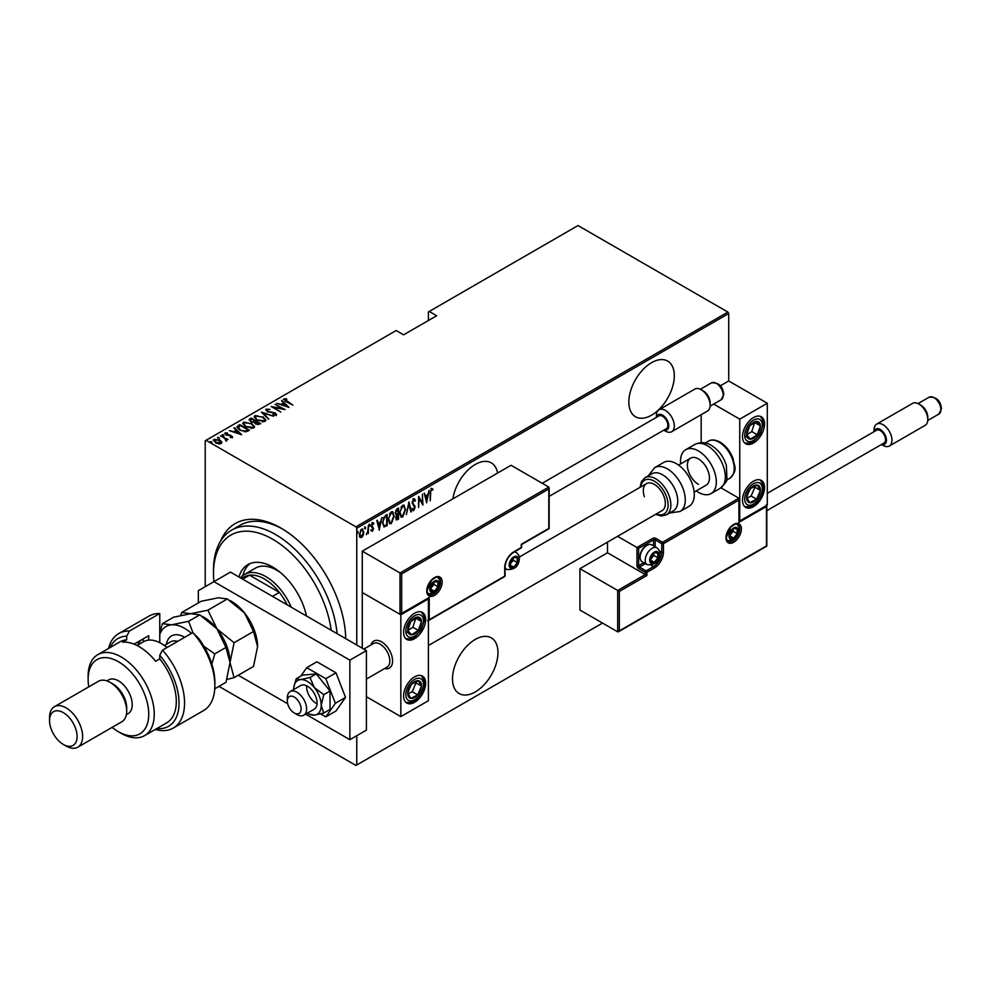 <?xml version="1.0" encoding="UTF-8"?>
<svg xmlns="http://www.w3.org/2000/svg" width="991" height="991" viewBox="0 0 991 991"><rect width="100%" height="100%" fill="white"/><g stroke="black" fill="none" stroke-linecap="round" stroke-linejoin="round"><path stroke-width="1.49" d="M280.998 528.116L280.998 528.104A91.568 52.87 60 0 1 345.723 638.662A87.666 50.615 -120 0 0 345.723 638.638M497.593 473.054A32.146 18.556 120 0 0 491.313 462.884A32.146 18.556 120 0 0 475.234 464.482A32.146 18.556 120 0 0 452.887 498.857M651.57 362.669A32.146 18.556 120 0 0 630.573 390.999A32.146 18.556 120 0 0 635.504 416.765A32.146 18.556 120 0 0 651.57 415.167A32.146 18.556 120 0 0 672.579 386.837A32.146 18.556 120 0 0 667.649 361.083A32.146 18.556 120 0 0 651.57 362.669M475.234 639.468A32.146 18.556 120 0 0 454.237 667.785A32.146 18.556 120 0 0 459.167 693.551A32.146 18.556 120 0 0 475.234 691.953A32.146 18.556 120 0 0 496.243 663.636A32.146 18.556 120 0 0 491.313 637.87A32.146 18.556 120 0 0 475.234 639.468M205.224 586.684L205.224 440.772L206.054 440.301L355.93 526.84L727.902 312.091L728.719 313.515L728.719 380.965L720.308 385.821M361.579 529.157L363.808 532.068L363.226 535.289L361.579 537.58L359.944 537.184L359.361 534.632L361.579 529.157L362.743 529.058M362.124 536.106L361.579 537.58L359.944 537.184M368.379 525.379L368.379 533.517L367.884 532.601L366.286 534.595L367.785 531.25L368.379 525.379M372.566 530.222L372.467 531.3L371.352 530.78L373.087 528.847L371.352 525.874L372.604 522.802L373.83 523.198L371.848 525.54L373.582 528.525L372.467 531.3L371.352 530.78M371.699 529.888L372.492 530.284M372.938 528.191L371.551 527.014M372.604 522.802L373.83 523.198L372.975 523.694M373.483 524.14L371.898 523.607M371.291 525.23L373.582 528.525M386.626 524.834L384.198 526.977L382.476 522.666L385.4 515.555L387.171 514.527L387.171 525.664L383.765 526.828M397.998 518.268L396.92 519.395L397.465 519.718L395.706 517.971L396.35 515.246L395.211 513.053L397.019 508.841L398.555 507.962L398.555 519.098L396.35 519.928M408.936 501.966L411.414 511.666L410.869 511.988L408.874 504.146L406.335 514.602L408.936 501.966M422.414 494.187L422.909 505.038L419.069 498.473L418.574 507.528L418.574 496.392L422.414 502.945L422.414 494.187M430.701 493.134L430.205 500.827L430.205 493.307L431.543 488.625L432.918 489.12L432.621 490.149L431.494 489.789L430.205 492.849M431.543 488.625L432.918 489.12L431.333 489.418L432.621 490.149M728.719 313.515L356.76 528.265L356.76 645.03M356.76 735.706L356.76 764.978L602.528 623.079M426.737 502.821L424.148 493.184L425.473 495.983L427.877 494.596L429.214 490.26L426.576 502.722M413.767 498.894L415.489 500.331L415.006 501.173L413.755 500.034L412.64 502.561L415.118 507.219L413.755 510.6L412.268 509.572L412.739 508.618L413.817 509.424L414.622 507.553L412.145 502.833L413.767 498.894L414.61 498.845M414.449 500.851L413.743 499.712L412.764 500.133M414.077 509.213L413.012 510.638M412.739 508.618L413.817 509.424M405.604 509.411L402.668 517.005L401.12 517.116L399.658 512.892L402.619 505.323L404.13 505.224L405.084 509.114M394.22 515.977L391.296 523.57L389.748 523.682L388.286 519.457L391.247 511.889L392.758 511.79L393.712 515.679M379.392 530.16L376.791 520.523L377.336 520.213L378.116 523.322L380.532 521.935L381.857 517.599L379.219 530.061M369.197 524.128L370.238 525.094L369.742 526.308L369.742 524.45M364.614 526.766L365.667 527.732L365.171 528.946L365.171 527.088M357.206 531.052L358.246 532.018L357.751 533.232L357.751 531.374M727.902 312.091L578.013 225.552L428.397 311.93L428.397 320.514M219.903 440.797L221.823 441.949L221.352 443.572L218.553 443.844L215.456 442.729L214.056 439.36L219.903 440.165L221.823 441.949L221.352 443.572M213.387 440.314L214.056 439.36L214.056 439.992L215.629 439.608M225.762 440.648L225.168 438.604L220.485 435.78L228.029 439.57L226.493 439.248L225.799 440.71L225.168 439.248M226.53 441.206L226.53 440.574M232.241 437.279L230.11 437.353L231.386 436.771L231.027 435.879L225.861 434.888L225.068 432.993L227.249 432.832L227.558 433.414L225.948 433.488L226.32 434.578L230.209 435.061L232.563 436.783M231.275 437.465L231.027 435.879M224.697 433.55L227.249 433.476M225.948 433.488L226.32 435.123M237.989 425.672L239.772 424.644L249.41 430.218L248.258 430.887L246.09 431.729L239.772 430.069L236.899 426.985L239.772 424.644M251.144 418.078L260.782 423.653L255.554 423.913L254.142 422.364L250.537 421.584L249.608 418.97L251.144 418.078L251.578 418.97M249.014 419.812L251.144 418.722M261.525 412.083L273.64 416.232L263.321 413.197L268.573 419.156L261.525 412.281M275.002 404.303L285.148 409.593L273.714 407.412L280.812 412.083L271.175 406.521L282.584 408.688L275.002 404.303M284.838 399.484L292.927 405.096L285.928 401.615L283.884 398.89L286.374 398.741L286.82 399.336L284.628 399.807L285.049 401.095M283.476 399.472L286.374 399.373M206.054 440.301L396.165 330.536L403.597 334.834L436.659 315.745L429.227 311.447M288.976 407.375L276.737 403.312L281.159 404.328L283.562 402.928L281.803 400.376L288.976 407.375M267.087 409.729L267.62 411.315L275.349 412.925L276.241 415.018L273.12 414.932L272.996 414.312L275.312 414.411L274.891 413.235L267.112 411.599L266.108 409.159L269.936 409.382L267.087 409.729L266.827 410.596M276.638 414.399L276.241 415.018M274.544 415.204L275.312 415.043L274.891 413.235M265.65 409.84L266.108 409.159L268.041 409.568M262.974 416.777L265.947 420.172L265.154 421.41L257.078 420.221L254.142 416.815L254.972 415.588L262.974 417.36M251.59 423.343L254.576 426.737L253.783 427.988L245.706 426.799L242.77 423.38L243.588 422.154L251.59 423.937M241.618 434.715L229.379 430.639L233.802 431.667L236.217 430.267L233.913 428.025L234.458 427.716L241.618 434.715M222.219 435.284L223.508 434.826L223.817 435.569L222.517 435.396L222.219 434.64L223.817 435.569M217.636 437.923L218.937 437.465L219.246 438.208L217.946 438.034L217.636 437.279L219.246 438.208M210.216 442.197L211.517 441.751L211.826 442.494L210.526 442.32L210.216 441.565L211.826 442.494M356.76 764.978L355.93 765.448L218.961 686.367M220.559 541.148A91.568 52.87 60 0 1 280.998 528.104M356.76 528.265L355.93 526.84M282.385 528.934A87.666 50.615 -120 0 0 239.909 525.354L231.646 530.135A87.666 50.615 60 0 1 275.486 534.471A87.666 50.615 60 0 1 337.089 633.67M281.308 404.873L283.562 402.928M281.679 401.095L281.803 400.376M281.803 401.021L288.146 407.202M282.398 404.749L287.056 406.335L284.306 403.647L282.398 405.245M282.584 408.75L283.686 409.382M272.624 407.351L273.714 407.574M267.087 410.373L267.62 411.959M275.325 413.544L275.349 412.925M275.349 413.569L276.241 415.65M275.312 415.043L274.891 413.879L275.312 415.043M262.231 412.962L263.321 413.334M268.71 419.082L263.321 413.197M263.433 417.694L265.91 420.481M254.179 417.161L254.972 415.588M254.972 416.22L257.511 415.749M255.294 417.595L256.657 419.961M262.342 421.893L264.139 421.497L264.783 420.085M257.573 419.936L264.139 420.865L264.82 419.763L262.479 417.062L255.975 416.146L255.257 417.261L257.573 420.494M264.139 421.497L264.139 420.865M255.22 421.076L256.161 421.609M259.308 423.43L260.237 423.962M253.535 422.414L255.22 421.014L251.64 418.933L250.215 420.543M250.909 419.998L251.033 421.943M257.809 424.681L259.308 423.368L256.211 421.584L255.244 422.909M255.876 422.414L256.037 424.247M258.626 424.396L259.308 423.368M256.037 424.16L258.626 423.752M255.876 421.77L256.037 423.615M253.733 422.377L255.22 421.014M251.033 421.844L253.733 421.732M250.909 419.366L251.033 421.299M252.061 424.259L254.538 427.047M242.807 423.727L243.588 422.154M243.588 422.798L246.14 422.315M243.922 424.16L245.273 426.539M250.971 428.459L252.767 428.062L253.399 426.65M246.202 426.514L252.767 427.431L253.448 426.328L251.107 423.628L244.604 422.711L243.885 423.826L246.202 427.071M252.767 428.062L252.767 427.431M247.923 429.995L248.865 430.54M236.948 427.332L237.989 426.316M244.591 431.754L247.923 429.933L240.268 425.511L238.137 427.753M238.187 427.616L240.268 430.428M245.471 431.667L247.923 429.933M240.268 430.354L245.471 431.035M238.187 426.985L240.268 429.797M233.963 432.212L236.217 430.267M234.322 428.434L234.458 427.716M234.458 428.36L240.801 434.541M235.053 432.088L239.698 433.674L236.948 430.986L235.053 432.584M231.386 437.403L231.027 436.511L231.386 437.403M225.948 434.12L226.32 435.222L225.948 434.12M231.498 436.213L232.241 437.911M223.508 435.458L223.817 436.201M224.821 438.356L226.493 439.323M218.937 438.096L219.246 438.852M213.437 440.648L214.056 439.992M214.465 440.97L214.923 439.855L215.939 442.444L220.919 442.618M214.923 440.487L215.939 443.076M219.779 443.943L220.981 442.952M220.485 443.695L219.407 440.45L214.923 439.855M211.517 442.382L211.826 443.126M430.986 488.315L432.373 488.798M424.272 493.109L425.473 495.983M427.728 494.682L427.505 495.81M426.551 500.641L426.328 501.78M427.629 495.884L425.176 496.664L426.675 500.715L427.629 495.884L425.721 496.974L426.675 500.715M422.352 502.908L422.352 504.295M418.574 496.788L422.414 502.945M413.222 498.572L415.489 500.331M412.095 502.251L412.851 503.539M412.293 503.217L414.795 505.707M414.25 505.385L415.118 507.219M412.182 508.296L413.259 509.114L412.182 508.296M408.664 502.759L411.414 511.666M403.845 514.577L402.111 516.683L402.668 517.005M402.111 516.683L400.86 516.918M403.845 505.1L405.034 508.606M403.622 506.252L402.086 506.141L400.921 507.342M399.67 513.388L401.058 515.729M400.153 512.607L401.33 515.927L402.643 515.877L405.108 509.696L403.907 506.376L402.643 506.451L399.67 512.322M397.998 508.272L397.998 509.349M397.998 513.561L397.998 514.639M396.92 519.395L396.103 519.693M395.161 512.446L396.127 513.871M395.236 512.483L395.979 513.871M396.685 514.193L398.06 513.524L398.06 509.386L395.793 510.315M395.657 517.352L396.821 518.305L395.657 517.352M395.731 517.401L398.06 518.243L398.06 514.663L396.313 515.221M397.168 514.54L397.725 514.862L396.202 517.674L397.379 518.627M396.772 509.485L397.329 509.808L395.706 512.756M398.06 509.386L397.329 509.808M392.461 521.155L390.739 523.248L391.296 523.57M390.739 523.248L389.475 523.483M392.473 511.666L393.662 515.171M392.25 512.818L390.714 512.706L389.55 513.92M388.299 519.953L389.686 522.294M388.782 519.173L389.959 522.492L391.272 522.443L393.724 516.261L392.535 512.942L391.272 513.016L388.299 518.888M386.626 514.849L386.626 515.927M382.427 522.059L383.951 525.441M382.489 522.108L383.728 525.416M384.496 525.75L386.676 524.809L386.676 515.952L383.356 517.934M383.814 517.252L382.972 522.381M386.676 515.952L384.359 517.575M376.914 520.448L378.116 523.322M380.371 522.022L380.148 523.149M379.206 527.98L378.983 529.107M380.271 523.223L377.819 524.004L379.33 528.042L380.271 523.223L378.376 524.313L379.33 528.042M371.922 530.978L370.795 530.47M371.142 529.566L371.935 529.974M372.046 522.48L373.273 522.876M372.938 523.83L372.071 523.471L372.938 523.83M372.096 526.382L372.827 527.063M369.693 524.772L369.197 525.986M367.834 530.767L367.834 532.563M365.109 527.41L364.614 528.624M361.034 537.271L359.399 536.862M362.458 528.959L363.251 531.523M362.235 529.999L360.464 530.334M359.299 534.025L361.034 536.267M359.374 534.062L361.579 536.577L360.427 536.416M361.034 529.838L359.857 534.335M361.579 536.577L363.313 532.34L361.975 529.776M357.689 531.696L357.206 532.91M331.18 630.251A83.777 48.373 -120 0 0 272.723 539.24A83.777 48.373 -120 0 0 213.486 573.442A83.777 48.373 -120 0 0 213.895 581.68M280.862 572.872A42.861 24.75 -120 0 0 276.861 570.259A42.861 24.75 -120 0 0 255.43 568.14L244.405 574.507A42.861 24.75 60 0 1 265.836 576.626A42.861 24.75 60 0 1 291.243 607.198M250.042 563.582A49.686 28.689 -120 0 0 242.82 575.56M238.942 577.01A49.686 28.689 60 0 1 247.886 564.622A49.686 28.689 60 0 1 272.723 567.087A49.686 28.689 60 0 1 306.504 616.018M213.486 573.442L213.486 570.271A87.666 50.615 60 0 1 231.646 530.135M287.179 604.857A40.916 23.623 -120 0 0 279.363 592.395A40.916 23.623 -120 0 0 264.461 579.017A40.916 23.623 -120 0 0 249.559 575.176A40.916 23.623 -120 0 0 244.009 576.985L241.457 578.459M272.475 596.371L279.363 592.395L249.559 575.176L242.671 579.165M240.441 577.864A42.861 24.75 60 0 1 244.405 574.507M370.968 644.943A15.583 8.993 60 0 1 373.768 641.078A15.583 8.993 60 0 1 381.56 641.846A15.583 8.993 60 0 1 391.742 655.584A15.583 8.993 60 0 1 389.352 668.07A15.583 8.993 60 0 1 384.607 668.566A15.583 8.993 60 0 0 389.352 668.07A15.583 8.993 60 0 0 392.424 663.004A15.583 8.993 60 0 0 386.626 646.206A15.583 8.993 60 0 0 373.768 641.078A15.583 8.993 60 0 0 370.968 644.943M414.622 613.218A15.583 8.993 -60 0 1 422.414 612.438A15.583 8.993 -60 0 1 424.805 624.937A15.583 8.993 -60 0 1 414.622 638.662A15.583 8.993 -60 0 1 406.83 639.443A15.583 8.993 -60 0 1 404.439 626.944A15.583 8.993 -60 0 1 414.622 613.218M414.622 702.297A15.583 8.993 120 0 0 424.805 688.559A15.583 8.993 120 0 0 422.414 676.073A15.583 8.993 120 0 0 414.622 676.841A15.583 8.993 120 0 0 404.439 690.578A15.583 8.993 120 0 0 406.83 703.065A15.583 8.993 120 0 0 414.622 702.297M400.847 716.617L400.847 614.804L428.397 598.898L428.397 700.711L400.847 716.617L366.41 696.735M400.847 614.804L362.272 592.531L362.272 648.213M753.519 506.636A15.583 8.993 -60 0 1 745.727 507.404A15.583 8.993 -60 0 1 743.337 494.918A15.583 8.993 -60 0 1 753.519 481.18A15.583 8.993 -60 0 1 761.311 480.412A15.583 8.993 -60 0 1 763.702 492.899A15.583 8.993 -60 0 1 753.519 506.636M753.519 417.558A15.583 8.993 120 0 0 743.337 431.283A15.583 8.993 120 0 0 745.727 443.782A15.583 8.993 120 0 0 753.519 443.002A15.583 8.993 120 0 0 763.702 429.276A15.583 8.993 120 0 0 761.311 416.777A15.583 8.993 120 0 0 753.519 417.558M739.744 419.143L767.294 403.238L767.294 505.051L739.744 520.956L739.744 419.143L713.669 404.093M701.17 442.655L701.17 414.672M767.294 403.238L728.719 380.965M287.427 699.733A9.737 5.624 -120 0 0 287.328 701.021A9.737 5.624 -120 0 0 294.216 712.95A9.737 5.624 -120 0 0 301.004 710.274A9.737 5.624 -120 0 0 295.392 697.837A9.737 5.624 -120 0 0 287.427 699.733M287.328 701.021L287.328 697.837A13.639 7.878 60 0 1 287.464 696.029A13.639 7.878 60 0 1 290.152 691.594A13.639 7.878 60 0 1 301.413 696.078A13.639 7.878 60 0 1 306.479 710.782A13.639 7.878 60 0 1 303.791 715.217A13.639 7.878 60 0 1 296.978 714.548L294.216 712.95M366.41 679.07L386.998 667.178A13.639 7.878 -120 0 0 389.686 662.744A13.639 7.878 -120 0 0 384.619 648.04A13.639 7.878 -120 0 0 373.359 643.555L363.784 649.08M607.495 542.127L607.495 552.767L645.24 574.557L617.69 590.463L579.933 568.673L579.933 610.035L617.69 631.824L617.69 590.463L619.338 591.416L619.338 630.871L617.69 631.824L766.477 545.93L766.477 504.568L766.477 506.475L738.914 522.381L738.914 520.473M607.495 552.767L579.933 568.673M738.914 522.381L738.914 498.2L720.952 487.832M653.503 545.818L653.503 539.884L638.625 548.469L636.978 547.515L652.673 538.447A2.341 1.35 0 0 1 655.98 538.447L662.595 542.263L738.914 498.2L738.914 500.108L663.425 543.7L663.425 552.284A12.858 7.42 -60 0 1 654.333 568.041L646.888 572.327L646.888 575.511L645.24 574.557L645.24 572.327L638.625 568.512A2.341 1.35 -120 0 1 636.978 565.65L636.978 547.515L617.566 536.317M401.677 573.925L400.017 572.971L548.803 487.064L548.803 488.972L401.677 573.925L401.677 613.367L429.227 597.462L429.227 619.734L504.716 576.155L504.716 567.558A12.858 7.42 -60 0 1 513.809 551.814L521.254 547.515L521.254 544.332L548.803 528.426L548.803 487.064L511.059 465.275L362.272 551.169L362.272 592.531L400.017 614.333L400.017 572.971L362.272 551.169M401.677 613.367L400.017 614.333L401.677 613.367M429.227 597.462L427.567 598.415M429.227 619.734L427.567 620.688M517.946 559.927A5.847 3.369 120 0 0 517.389 557.859A5.847 3.369 120 0 0 513.809 557.537A5.847 3.369 120 0 0 510.229 561.996A5.847 3.369 120 0 0 510.229 566.765A5.847 3.369 120 0 0 513.809 567.087A5.847 3.369 120 0 0 517.389 562.628A5.847 3.369 120 0 0 517.946 559.927M517.203 560.138L517.389 557.859L513.809 557.537L510.229 561.996L510.229 566.765L513.809 567.087L517.389 562.628L517.203 560.138M510.043 564.238L513.264 560.249L513.264 558.082M510.068 564.92L513.809 567.087M513.264 560.249L517.389 562.628M514.899 556.422L517.389 557.859M658.47 555.158A5.847 3.369 120 0 0 657.913 553.089A5.847 3.369 120 0 0 654.333 552.767A5.847 3.369 120 0 0 650.753 557.215A5.847 3.369 120 0 0 650.753 561.996A5.847 3.369 120 0 0 654.333 562.306A5.847 3.369 120 0 0 657.913 557.859A5.847 3.369 120 0 0 658.47 555.158M657.727 555.369L657.913 553.089L654.333 552.767L650.753 557.215L650.753 561.996L654.333 562.306L657.913 557.859L657.727 555.369M640.112 557.289L640.112 556.199A8.411 4.856 -60 0 1 646.07 545.892L646.999 545.36A9.737 5.624 120 0 0 640.112 557.289A9.737 5.624 120 0 0 642.131 561.748L647.259 564.709A9.737 5.624 -60 0 1 645.24 560.249A9.737 5.624 -60 0 1 649.489 550.439A9.737 5.624 -60 0 1 656.996 547.825C659.424 550.228 660.402 552.136 659.932 553.56C659.362 561.538 655.138 565.254 647.259 564.709M656.996 547.825L651.867 544.877A9.737 5.624 120 0 0 646.999 545.36M650.567 559.469L653.775 555.468L653.775 553.312M650.579 560.15L654.333 562.306M653.775 555.468L657.913 557.859M655.423 551.653L657.913 553.089M737.812 530.978A5.847 3.369 120 0 0 737.267 528.909A5.847 3.369 120 0 0 733.687 528.587A5.847 3.369 120 0 0 730.107 533.047A5.847 3.369 120 0 0 730.107 537.816A5.847 3.369 120 0 0 733.687 538.138A5.847 3.369 120 0 0 737.267 533.678A5.847 3.369 120 0 0 737.812 530.978M737.081 531.188L737.267 528.909L733.687 528.587L730.107 533.047L730.107 537.816L733.687 538.138L737.267 533.678L737.081 531.188M729.921 535.289L733.129 531.3L733.129 529.132M729.933 535.97L733.687 538.138M733.129 531.3L737.267 533.678M734.777 527.472L737.267 528.909M438.592 584.108A5.847 3.369 120 0 0 438.034 582.039A5.847 3.369 120 0 0 434.467 581.717A5.847 3.369 120 0 0 430.887 586.164A5.847 3.369 120 0 0 430.887 590.946A5.847 3.369 120 0 0 434.467 591.268A5.847 3.369 120 0 0 438.034 586.808A5.847 3.369 120 0 0 438.592 584.108M437.861 584.318L438.034 582.039L434.467 581.717L430.887 586.164L430.887 590.946L434.467 591.268L438.034 586.808L437.861 584.318M430.701 588.419L433.909 584.417L433.909 582.262M430.713 589.1L434.467 591.268M433.909 584.417L438.034 586.808M435.557 580.602L438.034 582.039M408.862 688.547A9.737 5.624 120 0 0 407.747 693.105A9.737 5.624 120 0 0 410.856 698.407A9.737 5.624 120 0 0 417.731 694.877A9.737 5.624 120 0 0 421.497 686.032A9.737 5.624 120 0 0 418.388 680.743A9.737 5.624 120 0 0 411.513 684.273A9.737 5.624 120 0 0 408.862 688.547M409.444 688.584L407.747 693.105L410.856 698.407L417.731 694.877L421.497 686.032L418.388 680.743L411.513 684.273L409.444 688.584M408.106 693.811L412.219 691.693L415.985 682.861L415.502 682.031M412.219 691.693L417.731 694.877M415.985 682.861L421.497 686.032M747.759 492.886A9.737 5.624 120 0 0 746.644 497.445A9.737 5.624 120 0 0 749.753 502.747A9.737 5.624 120 0 0 756.628 499.216A9.737 5.624 120 0 0 760.394 490.372A9.737 5.624 120 0 0 757.285 485.07A9.737 5.624 120 0 0 750.41 488.613A9.737 5.624 120 0 0 747.759 492.886M748.341 492.923L746.644 497.445L749.753 502.747L756.628 499.216L760.394 490.372L757.285 485.07L750.41 488.613L748.341 492.923M747.003 498.151L751.116 496.033L754.894 487.2L754.399 486.37M751.116 496.033L756.628 499.216M754.894 487.2L760.394 490.372M759.292 422.6A9.737 5.624 120 0 0 756.628 421.386A9.737 5.624 120 0 0 749.753 425.796A9.737 5.624 120 0 0 746.644 434.69A9.737 5.624 120 0 0 750.41 439.174A9.737 5.624 120 0 0 757.285 434.764A9.737 5.624 120 0 0 760.394 425.87A9.737 5.624 120 0 0 759.292 422.6M758.326 423.516L756.628 421.386L749.753 425.796L746.644 434.69L750.41 439.174L757.285 434.764L760.394 425.87L758.326 423.516M746.743 434.814L751.773 431.58L754.696 422.463M744.898 435.99L750.41 439.174M751.773 431.58L757.285 434.764M754.894 422.686L760.394 425.87M420.395 618.26A9.737 5.624 120 0 0 417.731 617.046A9.737 5.624 120 0 0 410.856 621.456A9.737 5.624 120 0 0 407.747 630.35A9.737 5.624 120 0 0 411.513 634.835A9.737 5.624 120 0 0 418.388 630.425A9.737 5.624 120 0 0 421.497 621.53A9.737 5.624 120 0 0 420.395 618.26M419.428 619.177L417.731 617.046L410.856 621.456L407.747 630.35L411.513 634.835L418.388 630.425L421.497 621.53L419.428 619.177M407.834 630.474L412.875 627.241L415.799 618.124M406 631.651L411.513 634.835M412.875 627.241L418.388 630.425M415.985 618.347L421.497 621.53M698.42 484.364A15.583 8.993 60 0 1 688.237 470.626A15.583 8.993 60 0 1 690.628 458.139A15.583 8.993 60 0 1 698.42 458.907A15.583 8.993 60 0 1 708.602 472.645A15.583 8.993 60 0 1 706.211 485.132L694.146 492.106M680.644 463.899A25.332 14.617 60 0 1 685.747 449.703A25.332 14.617 60 0 1 698.42 450.955A25.332 14.617 60 0 1 714.957 473.277A25.332 14.617 60 0 1 711.08 493.568A25.332 14.617 60 0 1 698.42 492.316A25.332 14.617 60 0 1 696.227 490.904M666.423 514.849L673.31 510.873A21.43 12.375 -120 0 0 676.333 492.849A21.43 12.375 -120 0 0 651.88 473.76L644.992 477.736A21.43 12.375 60 0 1 669.445 496.825A21.43 12.375 60 0 1 666.423 514.849L661.282 516.014L655.596 514.354M428.397 645.525L662.124 510.588A15.583 8.993 -120 0 0 664.317 497.482A15.583 8.993 -120 0 0 646.541 483.596A15.583 8.993 -120 0 0 644.348 496.702M680.037 511.492L689.042 506.302A25.332 14.617 -120 0 0 692.61 484.995A25.332 14.617 -120 0 0 663.71 462.425L654.704 467.628A25.332 14.617 60 0 1 683.604 490.198A25.332 14.617 60 0 1 680.037 511.492L669.606 513.016M663.945 430.094A8.77 5.066 -120 0 0 668.801 425.907A8.77 5.066 -120 0 0 663.276 415.601A8.77 5.066 -120 0 0 656.55 417.273M656.401 417.36L656.401 415.563A12.66 7.309 60 0 1 659.015 409.766A12.66 7.309 60 0 1 668.776 413.16A12.66 7.309 60 0 1 674.301 425.907A12.66 7.309 60 0 1 671.687 431.704A12.66 7.309 60 0 1 665.357 431.073L663.797 430.181M701.17 389.711L703.238 390.912A9.737 5.624 60 0 1 710.126 402.841L710.126 405.22A12.66 7.309 -120 0 0 701.17 389.711A12.66 7.309 -120 0 0 694.84 389.091L659.015 409.766M671.687 431.704L707.5 411.017A12.66 7.309 -120 0 0 710.126 405.22M542.226 483.274L658.891 415.91A7.408 4.274 60 0 1 664.602 417.892A7.408 4.274 60 0 1 667.835 425.35A7.408 4.274 60 0 1 666.299 428.731L549.15 496.38M881.618 444.414A8.77 5.066 -120 0 0 886.462 440.227A8.77 5.066 -120 0 0 880.949 429.921A8.77 5.066 -120 0 0 874.211 431.593M874.062 431.68L874.062 429.883A12.66 7.309 60 0 1 876.688 424.086A12.66 7.309 60 0 1 886.45 427.48A12.66 7.309 60 0 1 891.974 440.227A12.66 7.309 60 0 1 889.348 446.024A12.66 7.309 60 0 1 883.018 445.393L881.47 444.501M918.843 404.031L920.899 405.232A9.737 5.624 60 0 1 927.787 417.161L927.787 419.54A12.66 7.309 -120 0 0 918.843 404.031A12.66 7.309 -120 0 0 912.5 403.411L876.688 424.086M889.348 446.024L925.173 425.337A12.66 7.309 -120 0 0 927.787 419.54M767.294 493.32L876.564 430.23A7.408 4.274 60 0 1 882.263 432.212A7.408 4.274 60 0 1 885.496 439.67A7.408 4.274 60 0 1 883.96 443.051L766.811 510.687M305.649 714.152L349.873 739.682L349.873 660.142L213.932 581.655L198.336 590.661L198.336 602.924M238.249 675.23L287.687 703.783M349.873 739.682L366.41 730.132L366.41 650.592L230.457 572.104L213.932 581.655M349.873 660.142L366.41 650.592M307.309 713.198A19.486 11.248 -120 0 0 307.445 713.272A19.486 11.248 -120 0 0 309.502 714.288A19.486 11.248 -120 0 0 314.333 715.118L323.76 713.037L330.04 709.407L330.04 691.049L316.265 673.905L302.478 675.131L296.21 678.761L293.819 687.122A19.486 11.248 -120 0 0 293.67 689.414A19.486 11.248 -120 0 0 293.67 689.575M309.985 714.263L314.333 715.118A19.486 11.248 -120 0 0 321.22 705.319L323.76 694.666L330.04 691.049M303.791 715.217L314.258 709.172A13.639 7.878 -120 0 0 316.352 698.246A13.639 7.878 -120 0 0 307.445 686.23A13.639 7.878 -120 0 0 300.62 685.549L290.152 691.594M306.653 685.809A13.639 7.878 -120 0 0 316.265 703.412M323.76 713.037L321.22 705.319A19.486 11.248 -120 0 0 314.333 687.568L309.985 677.534L316.265 673.905M323.76 694.666L314.333 687.568A19.486 11.248 -120 0 0 300.558 679.615L296.21 678.761M309.985 677.534L300.558 679.615A19.486 11.248 -120 0 0 293.819 687.122M320.638 713.892L325.804 716.877L335.999 710.993L345.549 697.404L335.999 672.815L316.909 661.79L306.714 667.674L300.781 676.122M325.804 716.877L335.354 703.3L345.549 697.404M335.354 703.3L325.804 678.699L335.999 672.815M325.804 678.699L306.714 667.674M159.762 613.54A54.555 31.501 -120 0 0 149.022 616.08L118.709 633.583A54.555 31.501 60 0 1 129.449 631.032L159.762 613.54L159.762 642.688M112.156 727.344A42.861 24.75 -120 0 0 118.437 731.73A42.861 24.75 -120 0 0 148.737 714.226A42.861 24.75 -120 0 0 118.437 661.728A42.861 24.75 -120 0 0 88.125 679.231A42.861 24.75 -120 0 0 88.781 686.85M121.187 733.315L118.437 731.73L121.187 733.315A46.763 26.992 60 0 0 144.562 735.632L166.612 722.91A46.763 26.992 -120 0 0 159.762 658.891L155.624 661.282A46.763 26.992 60 0 0 139.099 646.615A46.763 26.992 60 0 0 122.562 642.193L126.699 639.802A46.763 26.992 -120 0 0 119.849 641.92L97.812 654.642A46.763 26.992 60 0 1 121.187 656.959A46.763 26.992 60 0 1 151.734 698.16A46.763 26.992 60 0 1 144.562 735.632M77.769 747.202L121.856 721.745A23.375 13.502 -120 0 0 126.699 711.043L126.699 707.859A19.486 11.248 -120 0 0 112.924 684.001L110.162 682.415A23.375 13.502 -120 0 0 98.481 681.251L54.394 706.707A23.375 13.502 60 0 1 66.087 707.859A23.375 13.502 60 0 1 81.349 728.459A23.375 13.502 60 0 1 77.769 747.202A23.375 13.502 60 0 1 66.087 746.037L63.325 744.452A19.486 11.248 -120 0 0 77.1 736.499A19.486 11.248 -120 0 0 63.325 712.64A19.486 11.248 -120 0 0 49.55 720.593A19.486 11.248 -120 0 0 63.325 744.452L66.087 746.037M126.699 711.043A23.375 13.502 -120 0 0 110.162 682.415L112.924 684.001M126.365 714.647L128.173 713.607A19.486 11.248 -120 0 0 131.159 697.986A19.486 11.248 -120 0 0 118.437 680.817A19.486 11.248 -120 0 0 108.688 679.851L106.892 680.904M156.863 728.534A50.652 29.247 -120 0 0 179.012 704.911A50.652 29.247 -120 0 0 159.762 655.262L162.512 650.121L192.824 632.63A54.555 31.501 -120 0 1 214.861 685.599A54.555 31.501 -120 0 1 203.564 710.572L173.264 728.063A54.555 31.501 60 0 1 155.314 729.426M162.512 650.121A54.555 31.501 60 0 1 173.264 728.063M108.552 648.436A54.555 31.501 60 0 1 118.709 633.583M129.449 631.032L126.699 636.172L126.699 639.802M126.699 636.172A50.652 29.247 -120 0 0 110.112 647.544M159.762 658.891L159.762 655.262M192.824 632.63L198.336 638.018A50.652 29.247 60 0 1 214.861 682.415L214.861 685.599M88.125 679.231L88.125 676.048A46.763 26.992 60 0 1 97.812 654.642M134.07 644.162L148.737 635.689L148.737 640.112M137.675 645.129A37.992 21.938 60 0 1 141.341 639.963M143.224 641.92L143.224 638.873M49.55 720.593L49.55 717.41A23.375 13.502 60 0 1 54.394 706.707M226.927 679.43L234.074 677.646L253.523 666.41L257.573 646.615L253.523 631.502L234.074 642.738L216.93 628.802L207.899 610.183L227.348 598.948L244.48 612.884L253.523 631.502M234.074 677.646L230.023 662.533L234.074 642.738M207.899 610.183L190.755 613.689L181.725 612.512L201.173 601.289L218.305 597.771L227.348 598.948M181.725 612.512L180.758 615.411M230.023 662.929A37.014 21.368 -120 0 0 230.023 662.533A37.014 21.368 -120 0 0 216.93 628.802A37.014 21.368 -120 0 0 202.313 616.352M257.573 646.615A37.014 21.368 60 0 0 244.48 612.884A37.014 21.368 -120 0 0 229.862 600.447M191.486 633.398A37.014 21.368 -120 0 0 171.468 624.826L162.437 623.649L173.623 617.195L190.755 613.689L199.798 614.854L216.93 628.802L225.973 647.42L230.023 662.533L225.973 682.316L214.787 688.77M192.948 632.741L188.612 621.307L171.468 624.826A37.014 21.368 -120 0 0 159.762 634.562M211.851 664.069L214.787 653.874L203.935 646.367M162.437 623.649L159.762 632.704M188.612 621.307L199.798 614.854M214.787 653.874L225.973 647.42M166.934 647.569A35.069 20.241 -120 0 0 161.137 643.444A35.069 20.241 -120 0 0 143.608 641.697L137.031 645.5M161.137 643.444L162.512 644.237A33.124 19.126 60 0 1 167.157 647.445M254.898 421.832L254.898 421.2M247.527 430.8L247.527 430.168M741.392 528.909A10.913 6.305 -60 0 1 733.687 542.263A10.913 6.305 -60 0 1 725.969 537.816A10.913 6.305 -60 0 1 733.687 524.45A10.913 6.305 -60 0 1 741.392 528.909M727.989 541.321A9.737 5.624 120 0 0 735.495 538.708A9.737 5.624 120 0 0 739.744 528.909A9.737 5.624 120 0 0 737.725 524.45C737.428 523.013 735.136 523.892 730.838 527.076L726.316 537.333C726.799 540.219 727.357 541.544 727.989 541.321M646.888 575.511L619.338 591.416M659.523 550.996L661.765 552.284L661.765 543.7L655.162 539.884L655.162 546.772M651.26 565.304L653.503 566.604A11.694 6.751 120 0 0 661.765 552.284A1.164 0.669 0 0 0 663.425 552.284M645.414 563.644L639.455 567.087L646.07 570.903L653.503 566.604A1.164 0.669 60 0 1 654.333 568.041M638.625 548.469L638.625 565.65L643.766 562.69M645.24 572.327A1.164 0.669 0 0 0 646.888 572.327A1.164 0.669 60 0 0 646.07 570.903A1.164 0.669 120 0 0 645.24 572.327M638.625 568.512A1.164 0.669 -60 0 1 639.455 567.087A1.164 0.669 60 0 1 638.625 565.65A1.164 0.669 0 0 1 636.978 565.65M652.673 538.447A1.164 0.669 60 0 1 653.503 539.884A1.164 0.669 180 0 1 655.162 539.884A1.164 0.669 120 0 1 655.98 538.447M663.425 543.7A1.164 0.669 -120 0 0 662.595 542.263A1.164 0.669 -60 0 0 661.765 543.7A1.164 0.669 0 0 0 663.425 543.7M426.749 590.946A10.913 6.305 -60 0 1 434.467 577.58A10.913 6.305 -60 0 1 442.172 582.039A10.913 6.305 -60 0 1 434.467 595.393A10.913 6.305 -60 0 1 426.749 590.946M440.524 582.039A9.737 5.624 120 0 0 438.505 577.58C438.208 576.143 435.916 577.022 431.605 580.206L427.084 590.463C427.579 593.349 428.137 594.687 428.769 594.451A9.737 5.624 120 0 0 436.275 591.838A9.737 5.624 120 0 0 440.524 582.039M504.716 567.558L504.716 567.558A1.164 0.669 180 0 0 505.063 567.087C505.596 560.844 508.433 555.926 513.573 552.346A1.164 0.669 -120 0 0 513.809 551.814M521.6 547.044A1.164 0.669 180 0 1 521.254 547.515A1.164 0.669 -120 0 1 521.006 548.048A1.164 1.164 0 0 0 521.6 547.044L521.6 544.53L549.15 528.624L549.15 487.82M520.424 547.998A1.164 0.669 -120 0 0 521.006 548.048L513.573 552.346M504.481 576.688A1.164 1.164 0 0 0 505.063 575.672A1.164 0.669 180 0 1 504.716 576.155A1.164 0.669 60 0 1 504.481 576.688L428.397 620.614M518.491 559.605A6.627 3.828 120 0 0 513.809 556.905A6.627 3.828 120 0 0 509.126 565.019A6.627 3.828 120 0 0 513.809 567.719A6.627 3.828 120 0 0 518.491 559.605M513.759 552.247A9.737 5.624 -60 0 1 516.484 552.606C518.9 554.997 519.879 556.905 519.408 558.329C518.838 566.307 514.614 570.023 506.735 569.478A9.737 5.624 -60 0 1 505.063 567.298M659.015 554.836A6.627 3.828 120 0 0 654.333 552.136A6.627 3.828 120 0 0 649.65 560.249A6.627 3.828 120 0 0 654.333 562.95A6.627 3.828 120 0 0 659.015 554.836M738.369 530.656A6.627 3.828 120 0 0 733.687 527.955A6.627 3.828 120 0 0 729.004 536.069A6.627 3.828 120 0 0 733.687 538.77A6.627 3.828 120 0 0 738.369 530.656M439.149 583.786A6.627 3.828 120 0 0 434.467 581.085A6.627 3.828 120 0 0 429.772 589.199A6.627 3.828 120 0 0 434.467 591.9A6.627 3.828 120 0 0 439.149 583.786M407.239 688.262A12.474 7.197 120 0 0 409.803 700.872A12.474 7.197 120 0 0 422.005 690.876A12.474 7.197 120 0 0 419.441 678.265A12.474 7.197 120 0 0 407.239 688.262M746.136 492.601A12.474 7.197 120 0 0 748.701 505.212A12.474 7.197 120 0 0 760.902 495.215A12.474 7.197 120 0 0 758.338 482.605A12.474 7.197 120 0 0 746.136 492.601M760.902 420.444A12.474 7.197 120 0 0 748.701 424.544A12.474 7.197 120 0 0 746.136 440.103A12.474 7.197 120 0 0 758.338 436.015A12.474 7.197 120 0 0 760.902 420.444M422.005 616.105A12.474 7.197 120 0 0 409.803 620.205A12.474 7.197 120 0 0 407.239 635.776A12.474 7.197 120 0 0 419.441 631.676A12.474 7.197 120 0 0 422.005 616.105M694.753 444.501C700.451 441.813 705.976 442.097 711.315 445.38C718.574 449.926 723.591 456.628 726.378 465.473L726.936 479.037C727.505 480.474 725.226 483.596 720.085 488.377A25.332 14.617 -120 0 0 723.963 468.074A25.332 14.617 -120 0 0 707.425 445.764A25.332 14.617 -120 0 0 694.753 444.501L685.747 449.703M708.367 441.144C711.439 439.298 715.341 439.62 720.048 442.11C725.92 445.752 730.268 451.277 733.117 458.709C734.034 466.575 738.543 469.35 729.797 478.269A21.43 12.375 -120 0 0 733.08 461.1A21.43 12.375 -120 0 0 719.082 442.209A21.43 12.375 -120 0 0 708.367 441.144L705.183 442.989M656.277 513.957A19.486 11.248 -120 0 0 666.819 497.581A19.486 11.248 -120 0 0 652.313 480.189A19.486 11.248 -120 0 0 640.694 486.965M711.451 382.873C718.822 382.402 722.922 386.267 723.789 394.492L721.2 399.745A9.737 5.624 -120 0 0 723.207 395.285A9.737 5.624 -120 0 0 718.958 385.474A9.737 5.624 -120 0 0 711.451 382.873L700.352 389.277M929.124 397.193C936.483 396.722 940.595 400.587 941.45 408.8L938.861 414.065A9.737 5.624 -120 0 0 940.88 409.605A9.737 5.624 -120 0 0 936.631 399.794A9.737 5.624 -120 0 0 929.124 397.193L918.013 403.597M166.389 644.299A26.113 15.076 60 0 1 184.698 637.312M177.649 641.388A21.43 12.375 -120 0 0 170.539 641.895L164.432 645.426M275.572 414.027L275.572 414.672M255.257 417.261L255.257 417.905M264.82 419.763L264.82 420.395M243.885 423.826L243.885 424.47M253.448 426.328L253.448 426.96M231.56 436.511L231.56 437.155M225.713 433.835L225.713 434.467M690.628 458.139L678.562 465.101M646.541 483.596L519.321 557.041M766.811 505.323L766.811 546.128L618.508 631.75M739.261 498.956L739.261 521.229M428.397 598.341L400.847 614.247M505.063 575.672L505.063 567.087M514.8 551.64L516.484 552.606M505.063 568.512L506.735 569.478M726.614 540.529C734.492 541.074 738.716 537.357 739.286 529.38C739.757 527.955 738.778 526.048 736.35 523.657M427.381 593.659C435.26 594.204 439.484 590.487 440.054 582.51C440.537 581.085 439.558 579.178 437.13 576.787M405.889 702.371L411.005 702.446L414.795 700.674L418.016 697.937L422.661 690.826L424.321 684.199L423.962 679.987L421.336 675.602M744.786 506.711L749.902 506.785L753.693 505.014L756.913 502.276L761.571 495.166L763.219 488.538L762.859 484.314L760.233 479.941M744.786 443.076L749.853 443.163L753.668 441.391L760.283 434.108L763.219 424.866L762.525 419.651L760.233 416.307M405.889 638.737L410.955 638.823L414.771 637.052L421.386 629.78L424.321 620.527L423.628 615.312L421.336 611.967M729.797 478.269L726.614 480.102M720.085 488.377L711.08 493.568M644.992 477.736L641.412 481.614L640.013 487.361M654.704 467.628L648.176 475.903M721.2 399.745L710.089 406.149M938.861 414.065L927.749 420.469M366.41 682.551L366.41 684.484M309.502 714.288L310.877 714.833"/></g></svg>
